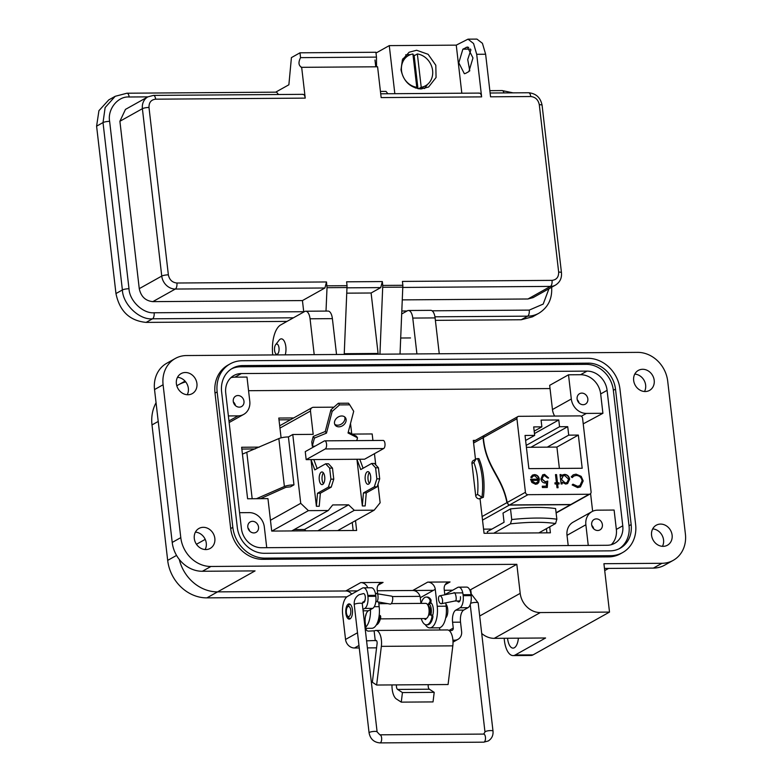<?xml version="1.0" encoding="UTF-8"?>
<svg xmlns="http://www.w3.org/2000/svg" width="782" height="782" viewBox="0 0 782 782"><rect width="100%" height="100%" fill="white"/><g stroke="black" fill="none" stroke-linecap="round" stroke-linejoin="round"><path stroke-width="1.17" d="M339.183 529.766L339.28 530.597M279.008 419.856L290.435 419.768L279.008 419.856M352.242 522.464L353.171 530.499L352.242 522.464M241.853 449.054L255.098 448.956L241.853 449.054M546.442 528.642L546.931 532.835L546.442 528.642M491.907 529.091L483.569 529.15M590.586 493.579L592.639 511.281M248.559 390.697L550.039 388.566M281.09 437.852L278.793 418.047L293.69 417.95M355.507 520.636L356.641 530.479L271.706 531.076L267.952 498.623L247.601 498.769L241.638 447.255L259.292 447.128M549.707 526.814L550.401 532.816L484.048 533.285L480.06 498.848M475.485 459.317L473.296 440.383L475.407 440.374M338.88 426.825A6.334 4.848 143.4 0 0 344.96 423.502A6.334 4.848 143.4 0 0 345.39 417.627A6.334 4.848 143.4 0 0 341.724 415.985A6.334 4.848 143.4 0 0 335.644 419.308A6.334 4.848 143.4 0 0 335.224 425.173A6.334 4.848 143.4 0 0 338.88 426.825M344.667 416.894A6.334 4.848 -36.6 0 1 343.347 422.378A6.334 4.848 -36.6 0 1 337.668 425.193A6.334 4.848 -36.6 0 1 334.725 424.274M365.214 479.493A6.334 2.815 -90.4 0 0 367.98 484.302A6.334 2.815 -90.4 0 0 370.648 476.453A6.334 2.815 -90.4 0 0 367.892 471.644A6.334 2.815 -90.4 0 0 365.214 479.493M369.387 483.432A6.334 2.815 89.6 0 1 368.048 479.474A6.334 2.815 89.6 0 1 369.309 472.494M319.271 479.816A6.334 2.815 -90.4 0 0 322.037 484.625A6.334 2.815 -90.4 0 0 324.716 476.776A6.334 2.815 -90.4 0 0 321.949 471.966A6.334 2.815 -90.4 0 0 319.271 479.816M323.455 483.755A6.334 2.815 89.6 0 1 322.106 479.796A6.334 2.815 89.6 0 1 323.377 472.817M311.783 441.879L312.292 446.219L314.423 438.086L326.475 433.13L325.263 431.498L313.211 436.454L311.783 441.879M314.97 446.199L312.292 446.219M291.745 530.929L328.245 510.509L332.702 504.937L348.586 504.83L354.324 510.323L317.834 530.753M377.98 484.205L380.13 502.767L374.177 510.187L354.324 510.323M352.232 434.088L372.173 433.951L372.926 440.51M374.451 453.697L375.751 464.87M350.522 423.453L351.724 433.834M279.692 425.779L312.038 407.676A3.802 3.304 60.8 0 1 313.465 407.305L333.934 407.168M312.038 407.676A3.802 3.304 60.8 0 0 310.483 411.019L279.956 428.106M328.245 510.509L308.391 510.646L300.728 503.325L292.771 434.509L313.191 434.362L310.483 411.019M383.659 448.545L364.588 459.21L306.173 459.63L305.254 451.634L324.315 440.97A4.115 1.828 -90.4 0 1 324.755 440.843L383.17 440.432A4.115 1.828 89.6 0 1 385.008 444.039A4.115 1.828 89.6 0 1 383.659 448.545L325.244 448.956L306.173 459.63M375.585 467.802L376.865 478.858L374.314 486.834L363.435 492.914L362.34 505.964L365.174 505.944L366.269 492.895L377.149 486.805L379.7 478.838L378.429 467.783L374.451 463.462L371.616 463.482L375.585 467.802L378.429 467.783M362.34 505.964L356.934 459.269L360.737 469.571L371.616 463.482M329.652 468.125L330.933 479.18L328.381 487.157L317.502 493.247L316.397 506.286L319.232 506.267L320.337 493.227L331.216 487.137L333.767 479.161L332.487 468.105L328.508 463.785L325.674 463.804L329.652 468.125L332.487 468.105M316.397 506.286L311.001 459.591L314.794 469.894L325.674 463.804M305.918 530.831L304.521 529.492L294.188 529.561M242.44 454.127L278.851 438.575A7.595 1.613 -6.6 0 1 288.421 436.942L292.771 434.509M288.421 436.942L293.964 484.869L290.425 486.844L285.841 487.333L260.494 498.672M270.455 520.265L300.728 503.325M271.901 531.076L308.391 510.646M348.586 504.83L304.521 529.492M337.687 530.607L374.177 510.187M256.476 498.701L284.394 486.492A7.595 1.613 -6.6 0 1 293.964 484.869M246.838 452.573L252.175 498.73M325.244 448.956A4.115 1.828 -90.4 0 0 326.593 444.459A4.115 1.828 -90.4 0 0 324.755 440.843M317.15 468.574L313.836 459.572M330.933 479.18L333.767 479.161M328.381 487.157L331.216 487.137M317.502 493.247L320.337 493.227M363.092 468.252L359.769 459.249M376.865 478.858L379.7 478.838M374.314 486.834L377.149 486.805M363.435 492.914L366.269 492.895M326.475 433.13L332.155 411.449L339.535 404.9L349.74 404.832L348.528 403.199L338.323 403.268L330.942 409.817L325.263 431.498M349.74 404.832L353.708 411.293L348.029 432.984L357.521 437.783L356.309 436.151L348.264 432.084M313.211 436.454L314.423 438.086M332.155 411.449L330.942 409.817M339.535 404.9L338.323 403.268M357.521 437.783L356.778 440.618M482.523 520.118L509.346 505.104L570.518 504.673L556.09 512.748M538.847 532.894L555.572 523.539L556.843 519.219L555.611 508.574A60.517 12.874 173.4 0 0 510.499 508.896L503.012 513.09L504.067 522.278L487.362 531.633L487.557 533.256M509.346 505.104A2.493 2.17 -119.2 0 1 508.368 504.879L508.642 504.732A2.493 2.17 60.8 0 0 509.62 504.947L527.948 494.683A2.493 2.17 -119.2 0 1 525.436 492.289L507.195 502.494C502.044 475.652 486.013 467.626 483.344 437.549L516.931 418.751A2.493 2.17 -119.2 0 1 518.886 416.317L580.058 415.887A2.493 2.17 -119.2 0 1 582.58 418.282L591.084 491.819A2.493 2.17 -119.2 0 1 589.129 494.253L570.792 504.517A2.493 2.17 60.8 0 0 571.71 504.282L571.437 504.439A2.493 2.17 -119.2 0 1 570.518 504.673M507.195 502.494L508.505 504.634L506.922 502.65L482.113 516.54M510.499 508.896L511.731 519.541A60.517 12.874 -6.6 0 1 556.843 519.219M493.745 533.216L510.47 523.852L511.731 519.541M530.939 447.255L567.722 426.669L568.709 435.144L547.273 447.148L526.403 447.294M525.612 440.462L534.673 435.388L533.695 426.913L541.867 426.855L534.184 431.146M541.867 426.855L541.085 420.09L558.778 419.973L534.468 433.57M526.188 445.408L559.56 426.728L567.722 426.669M473.599 443.003L483.071 437.705C485.769 467.988 502.005 476.57 506.922 502.65M483.374 497.284A38.992 17.312 -90.4 0 0 478.897 458.584L477.489 458.594A38.992 17.312 89.6 0 1 481.966 497.293L483.374 497.284L479.18 498.848L481.966 497.293L477.567 494.42C478.633 482.494 477.401 471.849 473.872 462.494L476.091 458.985L477.489 458.594M527.948 494.683L589.129 494.253M570.792 504.517L509.62 504.947M516.931 418.751L525.436 492.289M547.273 447.148L556.911 447.079L578.348 435.075L568.709 435.144M530.773 477.216L531.78 477.743L533.109 476.16L534.732 475.749L538.28 479.171L530.548 479.229L531.868 482.465L535.553 484.283L537.41 483.833L538.73 482.514L539.365 479.386C538.818 476.424 537.185 474.83 534.458 474.606L532.503 475.075L530.773 477.216M557.009 487.743L558.065 487.743L557.625 483.96L559.14 483.95L559.013 482.807L557.498 482.817L556.549 474.615L555.484 474.615L556.432 482.826L554.917 482.836L555.054 483.98L556.569 483.97L557.009 487.743M572.981 484.185L572.15 484.957L577.615 487.597L580.43 486.912L583.196 480.901L581.173 476.346L576.041 474.146L573.235 474.83L571.212 476.864L572.229 477.616L573.9 476.033L576.197 475.456C579.423 475.622 581.397 477.411 582.131 480.822L579.853 485.69L577.527 486.287L572.981 484.185M534.673 435.388L525.035 435.457L528.876 468.633L582.189 468.262L578.348 435.075M559.56 426.728L558.778 419.973M560.029 474.586L561.114 483.941L562.17 483.931L561.975 482.201L565.689 484.068L567.615 483.589L569.667 479.229C569.061 476.258 567.38 474.645 564.594 474.391L562.639 474.87L561.281 476.199L561.095 474.576L560.029 474.586M542.278 486.209L542.425 487.518L547.273 487.489L547.742 481.077L545.22 481.751L542.043 478.946L543.382 476.003L544.663 475.681L547.537 477.958L548.593 477.949L544.575 474.371L542.728 474.811L540.978 478.907C541.408 481.468 542.806 482.856 545.181 483.071L546.54 482.807L546.295 486.179L542.278 486.209M483.071 437.705L483.931 435.672M483.921 435.613L483.344 437.549M476.091 458.985L473.393 460.49A3.49 3.04 60.8 0 0 471.966 463.56L475.661 495.485A3.49 3.04 60.8 0 0 479.18 498.848M559.384 468.418L556.911 447.079M532.972 476.248L531.623 477.665M532.366 475.153L534.458 474.606M534.194 474.752C536.911 474.987 538.544 476.58 539.091 479.542L539.365 479.386M539.091 479.542L538.73 482.514M538.456 482.67L537.273 483.902M530.567 479.376L538.28 479.171M557.625 483.96L557.781 487.743M554.937 482.983L556.432 482.826M555.503 474.772L556.549 474.615M556.276 474.762L557.498 482.817M557.224 482.963L559.013 482.807M558.739 482.953L558.856 483.96M577.527 486.287L572.717 484.341M577.253 486.443L579.716 485.769M573.763 476.111L572.121 477.538M573.098 474.909L576.041 474.146M575.767 474.293L581.173 476.346M580.899 476.502L583.196 480.901M582.922 481.057L580.293 486.99M560.049 474.733L561.095 474.576M560.821 474.733L561.281 476.199M562.512 474.948L564.594 474.391M564.33 474.537C567.106 474.791 568.788 476.404 569.394 479.376L569.667 479.229M569.394 479.376L567.478 483.657M561.887 483.931L561.975 482.201M542.288 486.355L546.295 486.179M542.591 474.899L544.575 474.371M544.301 474.518L548.319 478.105M543.246 476.082L542.043 478.946M541.77 479.102L545.22 481.751M544.946 481.908L547.742 481.077M547.468 481.233L547.009 487.489M531.74 480.373L538.299 480.324L537.488 482.24L535.367 483.139L531.467 480.519L535.093 483.286L537.224 482.396M537.488 482.24L536.677 482.846M566.911 482.611L565.269 483.071L561.359 479.386L563.02 476.023M565.269 483.071L561.359 479.386M561.632 479.239L563.148 475.935L564.692 475.534L568.602 479.219L567.048 482.533L565.542 482.924M420.002 596.363L392.271 596.558M346.846 596.881L206.878 597.868A38.875 33.841 -119.2 0 1 167.68 560.381L152.001 424.919A38.875 33.841 -119.2 0 1 156.058 402.759M185.051 381.127L178.56 384.764A38.875 33.841 60.8 0 0 176.81 385.819A38.875 33.841 -119.2 0 1 178.56 384.764A38.875 33.841 -119.2 0 1 185.705 381.909M351.665 594.125A7.478 6.51 60.8 0 0 345.752 590.977L217.582 591.876A38.875 33.841 -119.2 0 1 179.283 559.423A38.875 33.841 -119.2 0 0 217.582 591.876L357.442 590.889M516.834 564.321L210.935 566.471A29.902 26.031 -119.2 0 1 180.789 537.635L163.096 384.764A29.902 26.031 -119.2 0 1 175.285 358.479A29.902 26.031 -119.2 0 1 186.536 355.546L637.565 352.369A29.902 26.031 -119.2 0 1 667.711 381.205L685.403 534.077A29.902 26.031 -119.2 0 1 673.214 560.362A29.902 26.031 -119.2 0 1 661.973 563.294L603.919 563.705L609.51 612.081L540.294 612.57A19.941 17.351 -119.2 0 1 520.196 593.342L516.834 564.321L469.865 590.097L470.784 590.087L471.194 593.587M452.719 590.214L444.313 590.273L452.719 590.214M433.414 590.351L377.325 590.752L412.73 590.498L427.725 582.111L450.051 581.955A7.478 6.51 60.8 0 0 447.245 582.688A7.478 6.51 60.8 0 0 444.196 589.257L444.831 594.779M364.49 622.843L365.243 622.843L365.917 628.679A2.532 2.199 60.8 0 0 368.478 631.123L374.617 630.81A12.453 5.533 89.6 0 1 375.927 630.448A12.453 5.533 89.6 0 1 381.352 646.352L376.621 685.032L372.349 682.275L377.09 643.596A2.493 1.105 -90.4 0 0 377.09 642.305A2.493 1.105 -90.4 0 0 376.005 640.409A2.493 1.105 -90.4 0 0 375.741 640.487L367.325 640.81A8.866 7.712 -119.2 0 1 366.562 640.771M445.906 604.036A7.595 3.372 89.6 0 1 447.695 609.002A7.595 3.372 89.6 0 1 445.691 617.907M460.461 596.705A4.233 1.877 89.6 0 1 458.672 601.954A4.233 1.877 89.6 0 1 457.46 600.987M352.408 609.667A7.595 3.372 89.6 0 1 349.202 619.1A7.595 3.372 89.6 0 1 345.879 613.323A7.595 3.372 89.6 0 1 349.095 603.899A7.595 3.372 89.6 0 1 352.408 609.667M365.223 599.1A4.233 1.877 89.6 0 1 363.395 602.629A4.233 1.877 89.6 0 1 362.565 602.208M391.997 684.924A13.636 6.061 -90.4 0 0 396.435 699.01L401.274 702.138L433.033 701.913L434.206 692.334L429.367 689.216A3.666 1.632 89.6 0 1 428.233 684.67L448.076 684.524L452.817 645.854A12.453 5.533 -90.4 0 0 447.392 629.94L375.927 630.448M376.621 685.032L428.233 684.67M401.274 702.138L402.437 692.559L397.608 689.431A3.666 1.632 89.6 0 1 396.474 684.895M374.148 631.084L375.262 640.751M449.112 630.546L451.273 630.536A2.532 2.199 60.8 0 0 453.257 628.063L452.583 622.228L460.53 622.169L461.605 631.533A8.866 7.712 -119.2 0 1 457.998 639.324A8.866 7.712 -119.2 0 1 454.665 640.194L452.915 640.204M402.437 692.559L434.206 692.334M376.562 647.848L367.393 647.907M359.261 647.965L354.481 647.995A8.866 7.712 -119.2 0 1 345.546 639.451L342.672 614.613A14.946 6.637 -90.4 0 1 347.413 596.51L362.398 588.113A9.97 4.428 -90.4 0 1 363.454 587.82A9.97 4.428 -90.4 0 1 367.804 595.395L367.911 596.363A9.97 4.428 -90.4 0 1 364.754 608.425L362.936 609.442M439.807 629.999L439.543 627.741M460.53 622.169A9.97 4.428 89.6 0 1 463.687 610.097L467.968 607.702A9.97 4.428 -90.4 0 0 471.135 595.63L471.018 594.662A9.97 4.428 -90.4 0 0 466.668 587.096L458.731 587.155A9.97 4.428 -90.4 0 0 457.675 587.448L444.821 594.643M463.687 610.097L455.75 610.156A9.97 4.428 -90.4 0 0 452.583 622.228M365.243 622.843A9.97 4.428 89.6 0 1 368.41 610.771L372.691 608.376A9.97 4.428 -90.4 0 0 375.859 596.304L375.741 595.337A9.97 4.428 -90.4 0 0 371.391 587.771L363.454 587.82M455.75 610.156L460.031 607.761A9.97 4.428 -90.4 0 0 463.188 595.688L463.081 594.721A9.97 4.428 -90.4 0 0 458.731 587.155M380.375 618.875L425.779 618.562A7.595 3.372 -90.4 0 0 426.571 618.337A7.595 3.372 -90.4 0 0 429.064 610.028A7.595 3.372 -90.4 0 0 425.672 603.362L391.274 603.606M350.043 618.855A7.595 3.372 89.6 0 1 349.202 618.103L347.472 615.913A5.063 2.248 89.6 0 1 346.387 612.717A5.063 2.248 89.6 0 1 347.413 607.115A5.063 2.248 89.6 0 1 350.737 610.283A5.063 2.248 89.6 0 1 349.945 615.542A5.063 2.248 89.6 0 1 347.472 615.913M347.413 607.115L349.114 604.897A7.595 3.372 89.6 0 1 349.935 604.134M429.445 614.857A5.063 2.248 -90.4 0 0 430.139 609.501A5.063 2.248 -90.4 0 0 428.213 605.913M430.872 614.975A7.595 3.372 -90.4 0 0 429.338 604.017M421.244 618.591A13.9 6.168 -90.4 0 0 426.454 624.847L427.451 624.838A13.9 6.168 -90.4 0 0 428.917 624.437A13.9 6.168 -90.4 0 0 432.827 617.536A1.672 0.743 -90.4 0 0 432.182 615.082L428.644 614.828M427.705 604.857L429.699 602.248A1.672 0.743 -90.4 0 0 430.041 600.4A1.672 0.743 -90.4 0 0 429.729 599.413A13.9 6.168 -90.4 0 0 426.258 597.057A13.9 6.168 -90.4 0 0 424.802 597.468A13.9 6.168 -90.4 0 0 421.136 603.391M426.454 624.847A13.9 6.168 -90.4 0 0 427.92 624.437A13.9 6.168 -90.4 0 0 431.83 617.545A1.672 0.743 -90.4 0 0 431.185 615.082L428.634 614.877M428.096 605.63L430.696 602.238A1.672 0.743 -90.4 0 0 431.038 600.39A1.672 0.743 -90.4 0 0 430.726 599.413A13.9 6.168 -90.4 0 0 427.255 597.057L426.258 597.057M426.122 618.513A1.672 0.743 89.6 0 1 425.447 619.52A1.672 0.743 89.6 0 1 425.222 619.442A8.895 3.949 89.6 0 1 424.362 618.572M425.897 619.168A8.895 3.949 89.6 0 1 425.359 618.562M376.289 625.004A13.9 6.168 -90.4 0 0 376.719 624.798A13.9 6.168 -90.4 0 0 380.629 617.907A1.672 0.743 -90.4 0 0 379.984 615.444L379.182 615.375M376.934 623.811A13.9 6.168 -90.4 0 0 379.632 617.907A1.672 0.743 -90.4 0 0 379.162 615.512M376.093 601.553L376.641 601.446C378.752 601.681 378.38 591.045 376.367 593.597M376.162 601.563L390.277 604.105A4.047 1.623 -79.8 0 0 390.814 603.997A4.047 1.623 -79.8 0 0 392.681 599.774A4.047 1.623 -79.8 0 0 391.714 596.148L375.438 593.479M439.738 595.816A4.047 1.916 78.5 0 1 442.358 599.1A4.047 1.916 78.5 0 1 441.615 603.636A4.047 1.916 78.5 0 1 441.341 603.733A4.047 1.916 78.5 0 1 438.731 600.459A4.047 1.916 78.5 0 1 439.464 595.913A4.047 1.916 78.5 0 1 439.738 595.816L453.628 593.049C455.417 590.498 457.509 601.133 455.173 600.889L454.743 601.006M453.902 592.942L462.778 592.864M275.626 344.715A5.151 2.287 89.6 0 1 279.008 347.941A5.151 2.287 89.6 0 1 278.197 353.278A5.151 2.287 89.6 0 1 275.684 353.66A5.151 2.287 89.6 0 1 274.58 350.414A5.151 2.287 89.6 0 1 275.626 344.715L279.076 340.219A10.303 4.575 89.6 0 1 280.249 339.153A10.303 4.575 89.6 0 1 281.334 338.85A10.303 4.575 89.6 0 1 285.831 346.67A10.303 4.575 89.6 0 1 285.244 354.852M662.442 546.315A11.466 9.98 60.8 0 0 663.556 539.932A11.466 9.98 60.8 0 0 652.687 528.906M651.572 535.289A11.466 9.98 60.8 0 0 667.447 545.22A11.466 9.98 60.8 0 0 672.119 535.142A11.466 9.98 60.8 0 0 656.245 525.211A11.466 9.98 60.8 0 0 651.572 535.289M644.524 391.508A11.466 9.98 60.8 0 0 645.639 385.125A11.466 9.98 60.8 0 0 634.779 374.089M633.664 380.472A11.466 9.98 60.8 0 0 649.539 390.404A11.466 9.98 60.8 0 0 654.202 380.335A11.466 9.98 60.8 0 0 638.337 370.404A11.466 9.98 60.8 0 0 633.664 380.472M187.24 394.734A11.466 9.98 60.8 0 0 188.354 388.351A11.466 9.98 60.8 0 0 177.494 377.315M176.38 383.698A11.466 9.98 60.8 0 0 192.255 393.629A11.466 9.98 60.8 0 0 196.927 383.561A11.466 9.98 60.8 0 0 181.053 373.63A11.466 9.98 60.8 0 0 176.38 383.698M205.158 549.541A11.466 9.98 60.8 0 0 206.272 543.158A11.466 9.98 60.8 0 0 195.402 532.131M194.298 538.515A11.466 9.98 60.8 0 0 210.162 548.446A11.466 9.98 60.8 0 0 214.835 538.368A11.466 9.98 60.8 0 0 198.97 528.437A11.466 9.98 60.8 0 0 194.298 538.515M518.388 638.171A12.463 5.533 89.6 0 1 513.041 648.112A12.463 5.533 89.6 0 1 507.596 638.65A12.463 5.533 89.6 0 1 507.557 638.249M366.172 613.85A8.221 3.656 89.6 0 1 365.429 616.568M430.54 602.453A8.221 3.656 89.6 0 1 432.642 615.483M577.116 398.947A5.982 5.21 60.8 0 0 585.395 404.128A5.982 5.21 60.8 0 0 587.839 398.879A5.982 5.21 60.8 0 0 579.55 393.698A5.982 5.21 60.8 0 0 577.116 398.947M597.702 530.499A5.982 5.21 60.8 0 0 599.95 529.913A5.982 5.21 60.8 0 0 602.111 523.373A5.982 5.21 60.8 0 0 596.353 518.886A5.982 5.21 60.8 0 0 594.105 519.473A5.982 5.21 60.8 0 0 591.954 526.022A5.982 5.21 60.8 0 0 597.702 530.499M253.847 532.923A5.982 5.21 60.8 0 0 256.095 532.337A5.982 5.21 60.8 0 0 258.255 525.797A5.982 5.21 60.8 0 0 252.498 521.32A5.982 5.21 60.8 0 0 250.25 521.907A5.982 5.21 60.8 0 0 248.099 528.446A5.982 5.21 60.8 0 0 253.847 532.923M233.261 401.381A5.982 5.21 60.8 0 0 241.54 406.562A5.982 5.21 60.8 0 0 243.984 401.303A5.982 5.21 60.8 0 0 235.695 396.122A5.982 5.21 60.8 0 0 233.261 401.381M230.152 363.874L228.012 365.077A31.896 27.761 60.8 0 0 215.011 393.111L230.69 528.573A31.896 27.761 60.8 0 0 262.85 559.335L608.494 556.892A31.896 27.761 60.8 0 0 620.488 553.764L622.628 552.571A31.896 27.761 -119.2 0 1 610.634 555.699L264.99 558.133A31.896 27.761 -119.2 0 1 232.831 527.371L217.152 391.909A31.896 27.761 -119.2 0 1 230.152 363.874A31.896 27.761 -119.2 0 1 242.156 360.746L587.79 358.312A31.896 27.761 -119.2 0 1 619.96 389.074L635.629 524.527A31.896 27.761 -119.2 0 1 622.628 552.571M175.285 358.479L166.713 363.278A29.902 26.031 60.8 0 0 154.533 389.563L163.096 384.764M206.878 597.868L255.069 570.899L202.372 571.271A29.902 26.031 -119.2 0 1 172.216 542.434L154.533 389.563M504.194 638.268A19.941 8.856 -90.4 0 0 513.09 655.59A19.941 8.856 -90.4 0 0 515.191 655.003L545.601 637.985L494.244 638.347A19.941 17.351 -119.2 0 1 481.712 633.449M420.931 603.391L420.276 597.712A7.478 6.51 60.8 0 0 412.73 590.498M314.208 354.647L310.063 318.792A9.97 4.428 -90.4 0 0 305.713 311.226A9.97 4.428 -90.4 0 0 304.657 311.519L280.67 324.941A24.916 11.065 -90.4 0 0 272.742 354.94M336.543 354.49L332.389 318.636A9.97 4.428 -90.4 0 0 328.039 311.07L305.713 311.226M416.923 353.923L412.769 318.069A9.97 4.428 -90.4 0 0 408.419 310.503A9.97 4.428 -90.4 0 0 407.373 310.796L401.782 313.924M439.249 353.767L435.105 317.912A9.97 4.428 -90.4 0 0 430.745 310.346L408.419 310.503M673.214 560.362L664.651 565.161A29.902 26.031 -119.2 0 1 653.4 568.094L604.466 568.436M515.191 655.003L533.05 654.876L609.51 612.081M533.05 654.876A19.941 8.856 89.6 0 1 530.958 655.463L513.09 655.59M367.784 587.79A7.478 6.51 60.8 0 0 360.746 582.58L383.072 582.424A7.478 6.51 60.8 0 0 380.257 583.157A7.478 6.51 60.8 0 0 377.207 589.726L377.657 593.616M365.741 627.096A17.448 7.752 -90.4 0 0 370.463 609.618M378.635 602.003L379.172 606.656A17.448 7.752 89.6 0 1 371.802 628.298L365.878 628.337M425.281 624.603A17.448 7.752 -90.4 0 0 429.846 627.887A17.448 7.752 -90.4 0 0 437.226 606.255L435.261 589.315A7.478 6.51 60.8 0 0 427.725 582.111M445.769 602.844L446.151 606.187A17.448 7.752 89.6 0 1 438.78 627.829L429.846 627.887M237.288 527.342A26.911 23.421 60.8 0 0 264.433 553.294L610.068 550.86A26.911 23.421 60.8 0 0 620.194 548.221A26.911 23.421 60.8 0 0 631.162 524.566L615.493 389.104A26.911 23.421 60.8 0 0 588.357 363.151L242.713 365.585A26.911 23.421 60.8 0 0 232.586 368.224A26.911 23.421 60.8 0 0 221.619 391.88L237.288 527.342M231.54 368.86A26.911 23.421 -119.2 0 1 240.573 366.787L586.207 364.353A26.911 23.421 -119.2 0 1 613.352 390.306L629.021 525.758A26.911 23.421 -119.2 0 1 619.109 548.788M607.145 545.279A19.941 17.351 60.8 0 0 614.642 543.324A19.941 17.351 60.8 0 0 622.765 525.807L607.096 390.345A19.941 17.351 60.8 0 0 586.999 371.118L241.355 373.561A19.941 17.351 60.8 0 0 233.857 375.516A19.941 17.351 60.8 0 0 225.734 393.033L241.403 528.495A19.941 17.351 60.8 0 0 261.501 547.723L607.145 545.279M554.653 416.063A14.956 13.011 -119.2 0 1 552.463 409.543L549.668 385.35L568.514 374.803L580.567 374.715A19.941 17.351 -119.2 0 1 600.674 393.942L602.912 413.297L583.216 423.854M588.25 545.416L585.865 524.771A14.956 13.011 -119.2 0 1 591.954 511.633A14.956 13.011 -119.2 0 1 597.585 510.167L614.105 510.05L616.343 529.404A19.941 17.351 -119.2 0 1 611.211 544.731M230.866 377.706A19.941 17.351 -119.2 0 1 234.932 377.159L246.985 377.071L249.781 401.264A14.956 13.011 -119.2 0 1 243.691 414.401A14.956 13.011 -119.2 0 1 238.07 415.868L228.383 415.936M602.912 413.297L586.392 413.414A14.956 13.011 -119.2 0 1 571.31 398.996L568.514 374.803M568.201 545.553L567.018 535.328A14.956 13.011 -119.2 0 1 573.108 522.181L591.954 511.633M239.575 512.689L249.263 512.621A14.956 13.011 -119.2 0 1 264.336 527.039L266.73 547.683M405.682 54.857L410.745 54.525M413.023 54.887L414.792 55.375M416.63 50.263L428.116 54.3L435.809 65.248L436.063 77.496L428.604 87.007L421.107 88.962C410.179 87.828 403.483 81.416 401 69.745L402.427 59.706L409.133 52.218L416.63 50.263M427.48 84.427L424.548 88.571M379.935 354.187L382.769 285.43L402.867 285.283L402.417 281.422L552.024 280.367C556.549 279.819 558.759 277.063 558.661 272.087L539.297 104.7C538.241 99.734 535.396 97.017 530.753 96.528L490.558 96.812L485.632 54.241L476.697 54.3L481.624 96.88L381.147 97.584L377.589 66.783L301.666 67.32L305.234 98.121L155.638 99.177C151.112 99.725 148.893 102.481 148.991 107.457L168.365 274.844C169.411 279.809 172.255 282.527 176.908 283.016L326.505 281.96L324.921 287.991L302.438 300.581L152.832 301.637C145.462 300.875 140.936 296.544 139.264 288.656L119.9 121.269L125.482 109.382M326.006 311.08L327.023 287.678L326.505 281.96M326.954 285.821L347.052 285.684L346.602 281.813L382.33 281.559L380.746 287.6L371.108 292.996L378.175 354.197M382.769 285.43L382.33 281.559M301.178 67.467L301.666 67.32C298.538 65.639 298.157 62.413 300.552 57.643L299.995 52.805L291.422 57.604L288.871 84.788L275.684 92.159M278.48 94.505L276.584 92.159L126.977 93.214L115.208 96.294L105.14 107.545L103.019 122.579L122.393 289.966C122.852 304.335 139.431 320.19 152.539 318.802L293.426 317.805M303.025 94.339L153.458 95.394L147.876 96.86A13.46 11.71 60.8 0 0 142.392 108.688L161.757 276.075A13.46 11.71 60.8 0 0 175.324 289.047L324.921 287.991M302.536 94.485C303.866 94.055 304.765 95.277 305.234 98.121M376.543 66.793L376.465 57.106L300.552 57.643M376.465 57.106L375.907 52.267L299.995 52.805M481.624 96.88C481.165 94.016 480.256 92.804 478.926 93.234M465.671 73.352L468.887 71.553L472.973 57.936L467.401 46.998L462.876 49.168L458.79 62.785L464.361 73.723L465.671 73.352M476.697 54.3L473.569 43.518L467.998 39.159L456.258 45.141L461.82 93.214M485.632 54.241L482.426 43.313L476.922 39.1L468.135 39.159M469.777 70.879L467.714 59.53L470.92 49.784M400.032 354.041L402.867 285.283M344.217 354.432L347.052 285.684M147.857 96.86L129.157 96.997C117.857 96.049 107.339 109.314 109.627 121.347L129.001 288.734C129.45 300.855 143.126 313.817 154.122 312.761L303.719 311.705L302.438 300.581M456.258 45.141L389.27 45.61L394.832 93.684M389.27 45.61L375.995 53.049M533.148 297.6L527.948 298.988L402.388 299.877M432.094 310.806L529.238 310.112L543.197 304.081L548.944 288.753M435.388 320.356L521.232 319.75L532.483 316.818L538.906 313.22C548.338 307.287 552.561 298.343 551.574 286.398M126.459 93.361L115.208 96.294L108.786 99.881L98.933 110.673L96.597 126.166L115.961 293.553C119.597 311.177 129.646 320.786 146.117 322.399L287.004 321.402M374.979 60.009L375.643 65.796M346.876 293.162L371.108 292.996M380.433 91.426L385.985 91.386L387.892 93.742M402.925 58.67A17.341 15.093 -119.2 0 1 403.277 58.464L408.595 55.483A17.341 15.093 -119.2 0 1 412.916 53.978L416.777 87.301A17.341 15.093 -119.2 0 1 401.997 73.273A17.341 15.093 -119.2 0 1 408.595 55.483M415.438 88.043L416.777 87.301M413.111 55.62A17.341 15.093 -119.2 0 1 414.167 55.727L417.363 53.948A17.341 15.093 -119.2 0 1 432.133 67.966A17.341 15.093 -119.2 0 1 425.535 85.756L420.217 88.737A17.341 15.093 -119.2 0 1 419.856 88.933M425.535 85.756A17.341 15.093 -119.2 0 1 421.215 87.271L418.507 88.786M417.363 53.948L421.215 87.271M417.979 88.698L414.167 55.727M233.349 401.938A5.855 5.103 -119.2 0 1 235.45 405.604M247.982 528.065A5.855 5.103 -119.2 0 1 249.644 531.037M591.788 525.416A5.855 5.103 -119.2 0 1 593.685 528.798M577.263 399.749A5.855 5.103 -119.2 0 1 579.032 402.925M278.851 438.575L284.394 486.492M510.47 523.852C528.827 521.887 543.861 521.78 555.572 523.539M477.567 494.42L475.661 495.485M473.872 462.494L471.966 463.56M152.001 424.919L158.218 421.449M167.68 560.381L176.556 555.416M376.269 640.487L375.741 640.487M452.817 645.854L381.352 646.352M397.608 689.431L429.367 689.216M453.257 628.063L448.985 630.458M454.665 640.194L452.974 641.142M367.325 640.81L366.611 641.201M358.967 645.482L354.481 647.995M357.501 632.765L345.546 639.451M368.41 610.771L363.102 610.81M463.081 594.721L471.018 594.662M471.135 595.63L463.188 595.688M460.031 607.761L467.968 607.702M372.691 608.376L364.754 608.425M367.804 595.395L375.741 595.337M375.859 596.304L367.911 596.363M429.729 599.413L430.726 599.413M429.699 602.248L430.696 602.238M431.185 615.082L432.182 615.082M431.83 617.545L432.827 617.536M379.172 615.454L379.984 615.444M379.632 617.907L380.629 617.907M470.842 593.45L478.173 602.912L493.002 731.082C493.374 735.422 491.78 738.726 488.222 740.994L483.735 742.167L379.915 742.9C373.894 742.323 370.287 738.97 369.075 732.822A4.047 0.86 -6.6 0 1 369.475 732.382A4.047 0.86 -6.6 0 1 373.933 731.424A4.047 0.86 -6.6 0 1 377.11 731.893L362.281 603.724A4.047 0.86 173.4 0 0 359.104 603.254A4.047 0.86 173.4 0 0 354.637 604.212A4.047 0.86 173.4 0 0 354.246 604.652C353.875 600.312 355.478 597.008 359.036 594.74L363.513 593.567A4.047 1.799 -90.4 0 1 365.321 597.116A4.047 1.799 -90.4 0 1 364.001 601.534A4.047 1.799 -90.4 0 1 363.571 601.651L364.588 601.641M379.915 742.9A4.047 1.799 -90.4 0 0 380.335 742.783A4.047 1.799 -90.4 0 0 381.665 738.364A4.047 1.799 -90.4 0 0 379.857 734.816L377.11 731.893M483.735 742.167A4.047 1.799 -90.4 0 0 484.166 742.05A4.047 1.799 -90.4 0 0 485.485 737.631A4.047 1.799 -90.4 0 0 483.677 734.083L379.857 734.816M493.002 731.082A4.047 0.86 173.4 0 0 490.725 730.574A4.047 0.86 173.4 0 0 485.368 731.571A4.047 0.86 173.4 0 0 484.977 732.011L470.226 604.564M478.173 602.912A4.047 0.86 173.4 0 0 475.896 602.404A4.047 0.86 173.4 0 0 470.617 603.352M479.689 616.011L520.196 593.342M494.244 638.347L540.294 612.57M653.4 568.094L661.973 563.294M172.216 542.434L180.789 537.635M202.372 571.271L210.935 566.471M450.051 581.955L445.144 584.701M345.752 590.977L360.746 582.58M383.072 582.424L378.165 585.171M610.634 555.699L608.494 556.892M264.99 558.133L262.85 559.335M232.831 527.371L230.69 528.573M217.152 391.909L215.011 393.111M205.216 539.375L196.458 544.272M374.255 606.695L379.172 606.656M420.276 597.712L435.261 589.315M437.226 606.255L446.151 606.187M310.063 318.792L332.389 318.636M412.769 318.069L435.105 317.912M240.573 366.787L242.713 365.585M586.207 364.353L588.357 363.151M613.352 390.306L615.493 389.104M629.021 525.758L631.162 524.566M616.343 529.404L622.765 525.807M607.096 390.345L600.674 393.942M234.932 377.159L241.355 373.561M580.567 374.715L586.999 371.118M586.392 413.414L581.309 416.259M585.865 524.771L567.018 535.328M228.96 420.96L238.07 415.868M552.463 409.543L571.31 398.996M530.753 96.528A4.985 2.209 -90.4 0 0 528.573 92.745L490.118 93.019M539.297 104.7A4.985 1.056 -6.6 0 1 542.102 105.326L561.466 272.713A4.985 1.056 -6.6 0 0 558.661 272.087M552.024 280.367A4.985 2.209 89.6 0 1 550.44 286.408A13.46 11.71 60.8 0 0 555.503 285.088C559.932 282.273 561.926 278.148 561.466 272.713M402.925 287.444L550.44 286.408L527.948 298.988M382.848 287.277L402.945 287.141M347.11 287.835L380.746 287.6M327.023 287.678L347.12 287.532M176.908 283.016A4.985 2.209 89.6 0 1 175.324 289.047L152.832 301.637M168.365 274.844A4.985 1.056 173.4 0 0 161.757 276.075L139.264 288.656M148.991 107.457A4.985 1.056 173.4 0 0 142.392 108.688L119.9 121.269M155.638 99.177A4.985 2.209 -90.4 0 0 153.458 95.394M470.51 49.11L462.876 49.168M466.092 47.37L468.721 47.35M401.909 311.011L407.041 310.982M154.122 312.761A4.985 2.209 89.6 0 1 152.539 318.802L146.117 322.399M129.001 288.734A4.985 1.056 173.4 0 0 122.393 289.966L115.961 293.553M109.627 121.347A4.985 1.056 173.4 0 0 103.019 122.579L96.597 126.166M129.157 96.997A4.985 2.209 -90.4 0 0 126.977 93.214M503.999 92.921A4.985 2.209 -90.4 0 0 502.093 90.565L489.845 90.653M529.238 310.112A4.985 2.209 89.6 0 1 527.654 316.153A29.902 26.031 60.8 0 0 538.906 313.22M434.939 316.808L527.654 316.153L521.232 319.75M344.246 353.708L378.107 353.464M556.119 513.012L590.068 494.009M473.423 441.478L517.948 416.562M178.56 384.764L176.791 385.751M453.003 642.12L457.998 639.324M387.637 603.626L378.83 603.694M431.508 603.323L429.865 603.333M369.075 732.822L354.246 604.652M362.281 603.724L363.571 601.651M484.977 732.011L483.677 734.083M454.821 601.006L459.865 600.977M441.341 603.733L454.909 600.996M410.501 337.941L400.736 338.01M275.684 353.66L276.681 354.911M608.621 568.406L604.711 570.596M243.691 414.401L229.146 422.544M479.454 93.087L380.707 93.791M528.573 92.745C536.081 93.449 540.587 97.642 542.102 105.326M533.011 297.668L555.503 285.088M125.384 109.441L147.876 96.86M502.093 90.565L513.1 92.853"/></g></svg>

